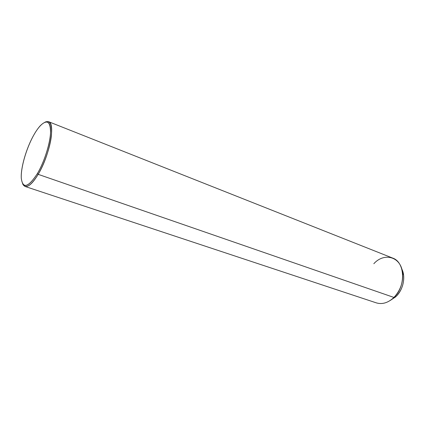 <?xml version="1.0" encoding="UTF-8"?>
<svg xmlns="http://www.w3.org/2000/svg" width="425" height="425" viewBox="0 0 425 425"><rect width="100%" height="100%" fill="white"/><g stroke="black" fill="none" stroke-linecap="round" stroke-linejoin="round"><path stroke-width="0.64" d="M395.696 296.825L390.293 300.422L395.696 296.825L393.369 297.983L393.938 297.442L396.18 296.353C403.309 289.537 405.88 276.664 401.758 268.903L403.585 275.129C404.265 283.263 401.8 290.339 396.18 296.353L393.938 297.442C400.462 290.434 403.33 282.205 402.544 272.744C400.95 256.615 384.094 252.147 373.83 263.723M38.181 174.346C49.714 155.438 55.776 123.032 48.519 121.662L44.976 122.172C50.272 119.839 52.387 124.594 51.319 136.43C49.938 147.826 44.434 163.737 38.181 174.346L393.938 297.442L38.181 174.346C30.658 186.278 25.457 189.417 22.589 183.759L24.974 186.426C28.374 187.26 32.773 183.233 38.181 174.346L37.379 173.613C28.22 187.51 22.86 189.104 21.298 178.383C20.628 167.87 26.377 148.15 33.835 134.98C41.273 121.677 49.167 117.635 50.421 127.728C51.802 137.61 45.549 159.837 37.379 173.613L38.181 174.346M48.519 121.662L392.626 258.06C405.057 262.055 406.188 286.094 393.938 297.442C388.179 302.823 382.309 304.635 376.337 302.871L24.974 186.426M33.835 134.98C26.414 147.942 20.597 167.817 21.287 178.208C22.748 189.268 28.114 187.738 37.379 173.613C44.242 161.978 50.044 143.969 50.554 132.839C50.532 121.502 47.154 119.09 40.417 125.593C38.25 127.925 36.056 131.054 33.835 134.98M403.585 275.129L402.544 272.744"/></g></svg>
